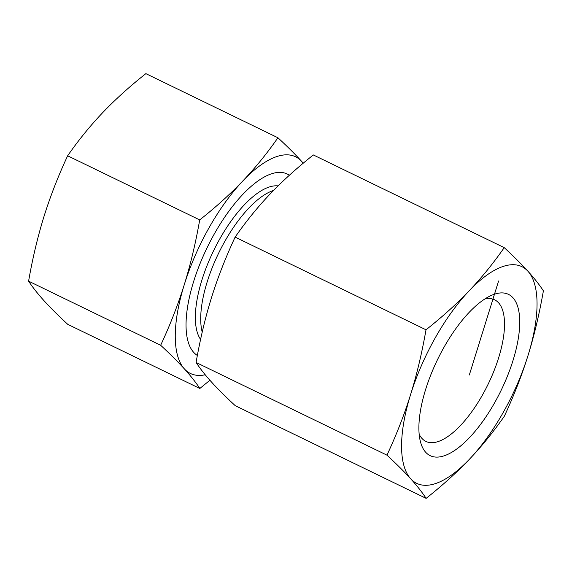 <?xml version="1.0" encoding="UTF-8"?>
<svg xmlns="http://www.w3.org/2000/svg" width="572" height="572" viewBox="0 0 572 572"><rect width="100%" height="100%" fill="white"/><g stroke="black" fill="none" stroke-linecap="round" stroke-linejoin="round"><path stroke-width="0.86" d="M426.011 329.801C442.642 316.581 457.057 303.553 469.247 290.726A120.435 47.44 115.9 0 0 410.617 394.487C416.723 374.932 421.857 353.367 426.011 329.801L235.113 237.108C225.425 257.986 217.539 278.214 211.461 297.783C205.355 317.346 200.221 338.903 196.067 362.469C200.243 368.783 205.398 375.318 211.526 382.067C217.625 388.803 225.525 396.675 235.242 405.677L426.133 498.362C421.957 492.049 416.809 485.521 410.675 478.771A120.435 47.44 115.9 0 0 469.376 459.287A120.435 47.44 115.9 0 0 528.006 355.527A120.435 47.44 115.9 0 0 527.942 271.25A120.435 47.44 115.9 0 0 469.247 290.726C481.467 277.913 493.128 263.549 504.225 247.64C513.942 256.642 521.843 264.514 527.942 271.25C534.069 277.999 539.224 284.527 543.4 290.841C539.246 314.414 534.112 335.971 528.006 355.527C521.929 375.103 514.042 395.323 504.354 416.209C493.257 432.117 481.595 446.475 469.376 459.287C457.185 472.122 442.771 485.142 426.133 498.362M410.675 478.771C404.583 472.036 396.675 464.164 386.965 455.162C396.653 434.284 404.54 414.056 410.617 394.487A120.435 47.44 115.9 0 0 410.675 478.771M386.965 455.162L196.067 362.469M484.834 298.984A78.7 31.002 -64.1 0 1 494.63 299.821A78.7 31.002 -64.1 0 1 488.145 384.155A78.7 31.002 -64.1 0 1 425.883 441.405A78.7 31.002 -64.1 0 1 419.169 434.219M425.618 389.503A89.647 35.314 115.9 0 0 420.32 441.255A89.647 35.314 115.9 0 0 501.079 390.433A89.647 35.314 115.9 0 0 491.069 295.538A89.647 35.314 115.9 0 0 425.618 389.503M504.225 247.64L313.334 154.948C296.696 168.168 282.289 181.195 270.098 194.022C257.872 206.842 246.21 221.2 235.113 237.108M197.354 355.448A101.273 39.897 -64.1 0 1 186.722 313.22A101.273 39.897 -64.1 0 1 245.996 191.148A101.273 39.897 -64.1 0 1 289.353 175.261M303.174 163.242A120.435 47.44 115.9 0 0 301.63 161.361A120.435 47.44 115.9 0 0 242.936 180.838A120.435 47.44 115.9 0 0 184.306 284.599A120.435 47.44 115.9 0 0 184.37 368.883C177.942 361.819 170.041 353.954 160.653 345.273C170.02 325.239 177.899 305.012 184.306 284.599C190.626 264.15 195.76 242.585 199.7 219.913C215.737 207.236 230.151 194.208 242.936 180.838C255.648 167.432 267.303 153.067 277.921 137.752L145.867 73.638C129.83 86.315 115.415 99.342 102.624 112.713C89.918 126.119 78.264 140.483 67.646 155.791C58.287 175.833 50.4 196.06 43.994 216.473C37.673 236.922 32.54 258.487 28.6 281.159C32.561 287.201 37.716 293.729 44.058 300.75C50.486 307.815 58.387 315.687 67.775 324.36L199.828 388.481C195.867 382.439 190.712 375.904 184.37 368.883A120.435 47.44 115.9 0 0 205.212 374.774M277.921 137.752C287.301 146.432 295.209 154.297 301.63 161.361L303.26 163.17M209.903 380.258L199.828 388.481M199.7 219.913L67.646 155.791M160.653 345.273L28.6 281.159M498.591 280.988L469.312 375.01M278.085 185.907A87.409 34.434 115.9 0 0 224.918 230.287A87.409 34.434 115.9 0 0 195.359 317.503A87.409 34.434 115.9 0 0 200.586 339.432M202.216 332.125A85.943 33.855 -64.1 0 1 219.984 250.457A85.943 33.855 -64.1 0 1 273.538 190.462"/></g></svg>
